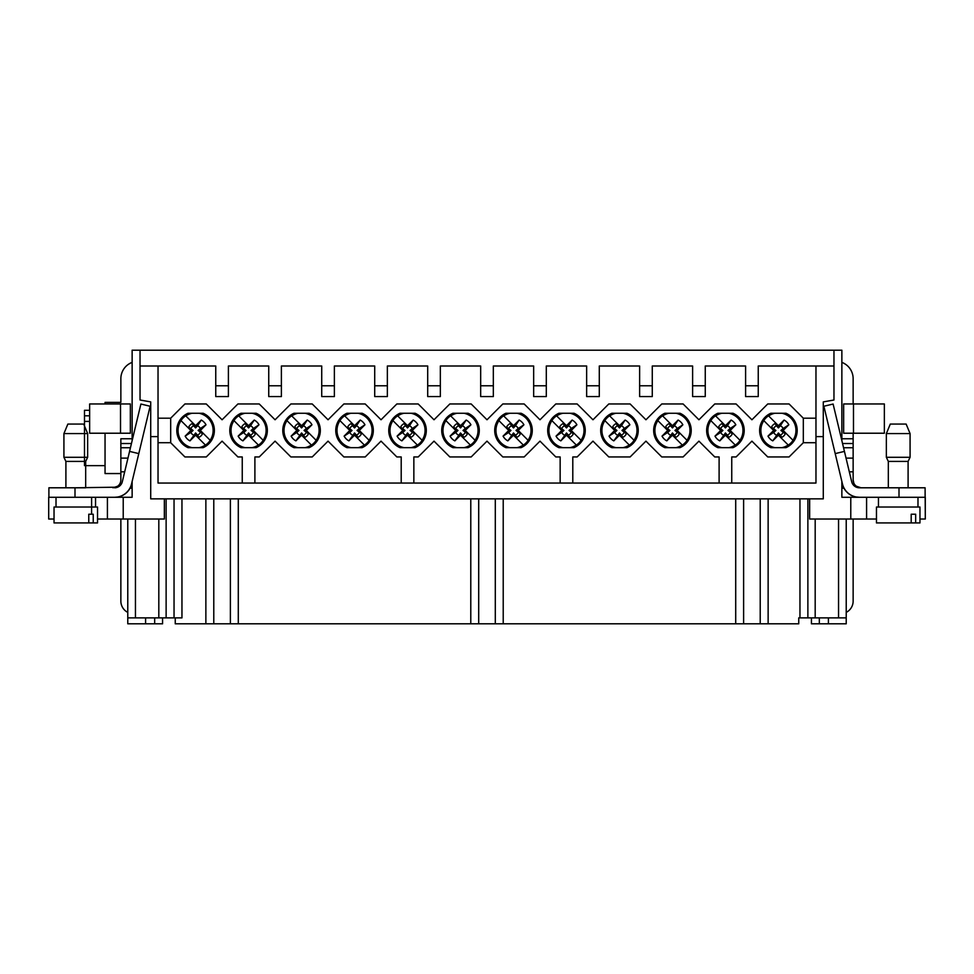 <?xml version="1.0" encoding="UTF-8"?>
<svg xmlns="http://www.w3.org/2000/svg" width="974" height="974" viewBox="0 0 974 974"><rect width="100%" height="100%" fill="white"/><g stroke="black" fill="none" stroke-linecap="round" stroke-linejoin="round"><path stroke-width="1.46" d="M95.549 507.028L95.549 497.276L132.135 497.276L132.135 481.473M132.135 440.674L132.135 350.19L833.963 350.19L833.963 400.01L823.286 401.897L823.286 436.62L815.969 436.62L815.969 483.043L158.032 483.043L158.032 366.005L215.753 366.005L215.753 385.777L228.403 385.777L228.403 396.564L215.753 396.564L215.753 385.777M124.684 471.818L120.861 471.818L120.861 443.511L131.453 443.511L120.861 443.511L120.861 438.763L132.135 438.763M117.696 497.032L114.774 497.276L117.696 497.032A17.398 17.398 0 0 0 132.074 481.704A17.398 17.398 0 0 1 130.346 487.633L130.346 488.181M115.93 497.239L114.798 497.276M120.861 471.818L120.861 479.878A7.914 7.914 180 0 1 117.696 486.209A7.914 7.914 0 0 0 118.84 485.162M132.135 362.377A17.398 17.398 0 0 0 120.861 378.655L120.861 402.384L105.046 402.384L105.046 403.966M105.046 433.223L105.046 473.559L120.861 473.559M859.226 497.276A17.398 17.398 0 0 1 856.304 497.032L859.226 497.276L856.304 497.032A17.398 17.398 180 0 1 841.926 481.704M853.139 433.223L853.139 471.818L849.316 471.818M833.963 350.19L841.865 350.19L841.865 440.674M841.865 481.473L841.865 497.276L899.002 497.276L899.002 487.791L859.385 487.791A7.914 7.914 -13.5 0 1 851.69 481.728L844.434 451.4L835.205 453.604L842.461 483.932A17.398 17.398 166.5 0 0 859.385 497.276L861.844 497.276M860.505 487.767A7.914 7.914 0 0 0 861.04 487.791L856.304 486.209A7.914 7.914 0 0 1 853.139 479.878L853.139 471.818M853.139 443.511L842.547 443.511M114.774 497.276A17.398 17.398 0 0 0 130.053 488.181L132.135 488.181M841.865 488.181L843.947 488.181M62.811 522.928L97.534 522.928L54.033 522.928L54.033 519.032L48.7 519.032L48.7 497.276L74.998 497.276L56.017 497.276L56.017 507.028M899.002 487.791L925.105 487.791L925.3 519.032L925.3 497.276M843.654 403.966L843.654 433.223L843.654 403.966L884.355 403.966L884.355 433.223L843.654 433.223L843.654 403.966M841.865 362.377A17.398 17.398 0 0 1 853.139 378.655L853.139 403.966M823.286 436.62L823.286 498.858L150.714 498.858L150.714 401.897L140.037 400.01L140.037 366.005L158.032 366.005M773.855 413.256A17.788 17.788 0 0 0 773.855 447.663M782.962 447.663A17.788 17.788 0 0 0 782.962 413.256M720.87 413.256A17.788 17.788 0 0 0 720.87 447.663M729.976 447.663A17.788 17.788 0 0 0 729.976 413.256M667.884 413.256A17.788 17.788 0 0 0 667.884 447.663M677.003 447.663A17.788 17.788 0 0 0 677.003 413.256M614.898 413.256A17.788 17.788 0 0 0 614.898 447.663M624.017 447.663A17.788 17.788 0 0 0 624.017 413.256M561.925 413.256A17.788 17.788 0 0 0 561.925 447.663M571.032 447.663A17.788 17.788 0 0 0 571.032 413.256M455.954 413.256A17.788 17.788 0 0 0 455.954 447.663M465.061 447.663A17.788 17.788 0 0 0 465.061 413.256M402.968 413.256A17.788 17.788 0 0 0 402.968 447.663M412.075 447.663A17.788 17.788 0 0 0 412.075 413.256M349.983 413.256A17.788 17.788 0 0 0 349.983 447.663M359.102 447.663A17.788 17.788 0 0 0 359.102 413.256M296.997 413.256A17.788 17.788 0 0 0 296.997 447.663M306.116 447.663A17.788 17.788 0 0 0 306.116 413.256M244.024 413.256A17.788 17.788 0 0 0 244.024 447.663M253.13 447.663A17.788 17.788 0 0 0 253.13 413.256M191.038 413.256A17.788 17.788 0 0 0 191.038 447.663M200.145 447.663A17.788 17.788 0 0 0 200.145 413.256M508.939 413.256A17.788 17.788 0 0 0 508.939 447.663M518.046 447.663A17.788 17.788 0 0 0 518.046 413.256M162.573 617.881L162.573 623.81L127.777 623.81L127.777 519.032M846.223 519.032L846.223 623.81L811.427 623.81L811.427 617.881M719.104 483.043L719.104 456.952L714.746 456.952L698.93 441.137L683.115 456.952L661.772 456.952L645.945 441.137L630.129 456.952L608.787 456.952L592.971 441.137L577.156 456.952L572.797 456.952L572.797 483.043M815.969 442.72L803.319 442.72L789.086 456.952L767.731 456.952L751.916 441.137L736.101 456.952L731.754 456.952L731.754 483.043M560.147 483.043L560.147 456.952L555.801 456.952L539.986 441.137L524.17 456.952L502.815 456.952L487 441.137L471.185 456.952L449.83 456.952L434.014 441.137L418.199 456.952L413.853 456.952L413.853 483.043M401.203 483.043L401.203 456.952L396.844 456.952L381.029 441.137L365.213 456.952L343.871 456.952L328.055 441.137L312.228 456.952L290.885 456.952L275.07 441.137L259.254 456.952L254.896 456.952L254.896 483.043M242.246 483.043L242.246 456.952L237.9 456.952L222.084 441.137L206.269 456.952L184.914 456.952L170.681 442.72L158.032 442.72M268.739 385.777L268.739 396.564L281.389 396.564L281.389 385.777L268.739 385.777L268.739 366.005L228.403 366.005L228.403 385.777M321.724 385.777L321.724 396.564L334.374 396.564L334.374 385.777L321.724 385.777L321.724 366.005L281.389 366.005L281.389 385.777M374.71 385.777L374.71 396.564L387.36 396.564L387.36 385.777L374.71 385.777L374.71 366.005L334.374 366.005L334.374 385.777M427.696 385.777L427.696 396.564L440.345 396.564L440.345 385.777L427.696 385.777L427.696 366.005L387.36 366.005L387.36 385.777M480.669 385.777L480.669 396.564L493.331 396.564L493.331 385.777L480.669 385.777L480.669 366.005L440.345 366.005L440.345 385.777M533.655 385.777L533.655 396.564L546.304 396.564L546.304 385.777L533.655 385.777L533.655 366.005L493.331 366.005L493.331 385.777M586.64 385.777L586.64 396.564L599.29 396.564L599.29 385.777L586.64 385.777L586.64 366.005L546.304 366.005L546.304 385.777M639.626 385.777L639.626 396.564L652.276 396.564L652.276 385.777L639.626 385.777L639.626 366.005L599.29 366.005L599.29 385.777M692.611 385.777L692.611 396.564L705.261 396.564L705.261 385.777L692.611 385.777L692.611 366.005L652.276 366.005L652.276 385.777M745.597 385.777L745.597 396.564L758.247 396.564L758.247 385.777L745.597 385.777L745.597 366.005L705.261 366.005L705.261 385.777M815.969 436.62L815.969 366.005L758.247 366.005L758.247 385.777M203.14 447.663L188.043 447.663A18.786 18.786 0 0 1 188.043 413.256L203.14 413.256A18.786 18.786 0 0 1 203.14 447.663M241.028 413.256L256.113 413.256A18.786 18.786 0 0 1 256.113 447.663L241.028 447.663A18.786 18.786 0 0 1 241.028 413.256M309.099 447.663L294.014 447.663A18.786 18.786 0 0 1 294.014 413.256L309.099 413.256A18.786 18.786 0 0 1 309.099 447.663M347 413.256L362.084 413.256A18.786 18.786 0 0 1 362.084 447.663L347 447.663A18.786 18.786 0 0 1 347 413.256M415.07 447.663L399.985 447.663A18.786 18.786 0 0 1 399.985 413.256L415.07 413.256A18.786 18.786 0 0 1 415.07 447.663M452.959 413.256L468.056 413.256A18.786 18.786 0 0 1 468.056 447.663L452.959 447.663A18.786 18.786 0 0 1 452.959 413.256M505.944 413.256L521.041 413.256A18.786 18.786 0 0 1 521.041 447.663L505.944 447.663A18.786 18.786 0 0 1 505.944 413.256M558.93 413.256L574.015 413.256A18.786 18.786 0 0 1 574.015 447.663L558.93 447.663A18.786 18.786 0 0 1 558.93 413.256M627 447.663L611.916 447.663A18.786 18.786 0 0 1 611.916 413.256L627 413.256A18.786 18.786 0 0 1 627 447.663M664.901 413.256L679.986 413.256A18.786 18.786 0 0 1 679.986 447.663L664.901 447.663A18.786 18.786 0 0 1 664.901 413.256M717.887 413.256L732.972 413.256A18.786 18.786 0 0 1 732.972 447.663L717.887 447.663A18.786 18.786 0 0 1 717.887 413.256M785.957 447.663L770.86 447.663A18.786 18.786 0 0 1 770.86 413.256L785.957 413.256A18.786 18.786 0 0 1 785.957 447.663M815.969 418.199L803.319 418.199L789.086 403.966L767.731 403.966L751.916 419.782L736.101 403.966L714.746 403.966L698.93 419.782L683.115 403.966L661.772 403.966L645.945 419.782L630.129 403.966L608.787 403.966L592.971 419.782L577.156 403.966L555.801 403.966L539.986 419.782L524.17 403.966L502.815 403.966L487 419.782L471.185 403.966L449.83 403.966L434.014 419.782L418.199 403.966L396.844 403.966L381.029 419.782L365.213 403.966L343.871 403.966L328.055 419.782L312.228 403.966L290.885 403.966L275.07 419.782L259.254 403.966L237.9 403.966L222.084 419.782L206.269 403.966L184.914 403.966L170.681 418.199L158.032 418.199M803.319 418.199L803.319 442.72M170.681 418.199L170.681 442.72M140.037 350.19L140.037 366.005M815.969 366.005L833.963 366.005M238.289 498.858L238.289 623.81L205.867 623.81L205.867 498.858M478.697 498.858L478.697 623.81L470.783 623.81L470.783 498.858M478.697 623.81L735.711 623.81L735.711 498.858M503.217 498.858L503.217 623.81M743.612 498.858L743.612 623.81L735.711 623.81M743.612 623.81L798.753 623.81L798.753 617.881L799.958 617.881L799.958 498.858L799.958 617.881L815.189 617.881L815.189 519.032M768.133 498.858L768.133 623.81M809.65 498.858L809.65 519.032L876.466 519.032M919.967 519.032L925.3 519.032M828.411 623.81L828.411 617.881M846.223 617.881L815.189 617.881M164.35 498.858L164.35 519.032L97.534 519.032M48.7 497.276L48.7 519.032M145.589 623.81L145.589 617.881M181.955 498.858L181.955 617.881L127.777 617.881M174.042 498.858L174.042 617.881L174.042 498.858M175.247 617.881L175.247 623.81L205.867 623.81M238.289 623.81L470.783 623.81M150.714 436.62L158.032 436.62M523.915 424.786L518.168 428.536A5.053 5.053 0 0 0 515.416 425.784L519.154 420.038A11.858 11.858 0 0 1 523.915 424.786L518.241 430.459L528.139 440.345A17.666 17.666 0 0 1 523.379 445.106L513.493 435.208L507.819 440.881A11.858 11.858 0 0 1 503.071 436.121L508.745 430.459L498.846 420.573A17.666 17.666 0 0 1 503.607 415.813L513.493 425.699L519.154 420.038M518.168 428.536L516.001 430.459L520.384 433.832L517.011 430.459L517.632 429.838L518.241 430.459M515.416 435.135L513.493 432.967L513.493 433.978L516.865 437.35L515.416 435.135A5.053 5.053 0 0 0 518.168 432.383M513.493 432.967L507.819 440.881M503.071 436.121L508.818 432.383A5.053 5.053 0 0 0 511.569 435.135M508.818 432.383L510.973 430.459L506.602 427.087L509.974 430.459L509.353 431.08L508.745 430.459M513.493 425.699L514.114 426.32L513.493 426.941L510.12 423.568L511.569 425.784A5.053 5.053 0 0 0 508.818 428.536M511.569 425.784L513.493 427.939L515.416 425.784M513.493 426.941L513.493 427.939M510.12 423.568A7.67 7.67 0 0 0 506.602 427.087M510.973 430.459L509.974 430.459M516.865 437.35A7.67 7.67 0 0 0 520.384 433.832M516.001 430.459L517.011 430.459M513.493 435.208L512.872 434.599L513.493 433.978M503.607 415.813L503.692 415.91A17.544 17.544 0 0 1 510.035 413.256M510.035 447.663A17.544 17.544 0 0 1 498.944 420.658L498.846 420.573M523.379 445.106L523.294 445.008A17.544 17.544 0 0 1 516.951 447.663M516.951 413.256A17.544 17.544 0 0 1 528.042 440.26L528.139 440.345M206.013 424.786L200.267 428.536A5.053 5.053 0 0 0 197.515 425.784L201.253 420.038A11.858 11.858 0 0 1 206.013 424.786L200.34 430.459L210.238 440.345A17.666 17.666 0 0 1 205.477 445.106L195.591 435.208L189.918 440.881A11.858 11.858 0 0 1 185.17 436.121L190.843 430.459L180.945 420.573A17.666 17.666 0 0 1 185.705 415.813L195.591 425.699L201.253 420.038M200.267 428.536L198.099 430.459L202.482 433.832L199.11 430.459L199.731 429.838L200.34 430.459M197.515 435.135L195.591 432.967L195.591 433.978L198.964 437.35L197.515 435.135A5.053 5.053 0 0 0 200.267 432.383M195.591 432.967L189.918 440.881M185.17 436.121L190.916 432.383A5.053 5.053 0 0 0 193.668 435.135M190.916 432.383L193.083 430.459L188.7 427.087L192.073 430.459L191.452 431.08L190.843 430.459M195.591 425.699L196.212 426.32L195.591 426.941L192.219 423.568L193.668 425.784A5.053 5.053 0 0 0 190.916 428.536M193.668 425.784L195.591 427.939L197.515 425.784M195.591 426.941L195.591 427.939M192.219 423.568A7.67 7.67 0 0 0 188.7 427.087M193.083 430.459L192.073 430.459M198.964 437.35A7.67 7.67 0 0 0 202.482 433.832M198.099 430.459L199.11 430.459M195.591 435.208L194.97 434.599L195.591 433.978M185.705 415.813L185.791 415.91A17.544 17.544 0 0 1 192.134 413.256M192.134 447.663A17.544 17.544 0 0 1 181.042 420.658L180.945 420.573M205.477 445.106L205.392 445.008A17.544 17.544 0 0 1 199.049 447.663M199.049 413.256A17.544 17.544 0 0 1 210.141 440.26L210.238 440.345M65.903 487.791L65.903 461.408L65.903 487.791L85.675 487.791L65.903 487.791L85.675 487.791L85.675 461.408L87.648 457.281L63.919 457.281L65.903 461.408L85.675 461.408M54.033 522.928L54.033 507.028L97.534 507.028L97.534 522.928L58.33 522.928M88.768 522.928L88.768 514.223L93.236 514.223L93.236 522.928M87.55 522.928L62.604 522.928M63.919 457.281L63.919 433.564L67.876 424.067L83.691 424.067L87.648 433.564L63.919 433.564L63.919 457.281L65.903 461.408M120.52 403.966L130.346 403.966L130.346 433.223L89.645 433.223L89.645 403.966L120.52 403.966L120.52 433.223M89.645 433.223L89.645 403.966M117.696 486.209L112.96 487.791M138.795 453.604L129.566 451.4L140.889 404.04L150.118 406.243L131.539 483.932A17.398 17.398 13.5 0 1 114.615 497.276L74.998 497.276L74.998 487.791L117.696 487.17M129.566 451.4L122.31 481.728A7.914 7.914 -166.5 0 1 114.615 487.791M48.895 497.276L48.895 487.791L74.998 487.791M89.231 421.401L84.482 421.401L84.482 465.645M89.231 410.298L84.482 410.298L84.482 415.801L89.231 415.801M84.482 421.401L84.482 415.801M120.861 519.032L120.861 601.104A12.65 12.65 -0 0 0 127.777 612.39M258.999 424.786L253.252 428.536A5.053 5.053 0 0 0 250.501 425.784L254.238 420.038A11.858 11.858 0 0 1 258.999 424.786L253.325 430.459L263.211 440.345A17.666 17.666 0 0 1 258.463 445.106L248.577 435.208L242.903 440.881A11.858 11.858 0 0 1 238.155 436.121L243.817 430.459L233.93 420.573A17.666 17.666 0 0 1 238.691 415.813L248.577 425.699L254.238 420.038M253.252 428.536L251.085 430.459L255.456 433.832L252.096 430.459L252.704 429.838L253.325 430.459M250.501 435.135L248.577 432.967L248.577 433.978L251.949 437.35L250.501 435.135A5.053 5.053 0 0 0 253.252 432.383M248.577 432.967L242.903 440.881M238.155 436.121L243.902 432.383A5.053 5.053 0 0 0 246.653 435.135M243.902 432.383L246.057 430.459L241.686 427.087L245.058 430.459L244.437 431.08L243.817 430.459M248.577 425.699L249.198 426.32L248.577 426.941L245.205 423.568L246.653 425.784A5.053 5.053 0 0 0 243.902 428.536M246.653 425.784L248.577 427.939L250.501 425.784M248.577 426.941L248.577 427.939M245.205 423.568A7.67 7.67 0 0 0 241.686 427.087M246.057 430.459L245.058 430.459M251.949 437.35A7.67 7.67 0 0 0 255.456 433.832M251.085 430.459L252.096 430.459M248.577 435.208L247.956 434.599L248.577 433.978M238.691 415.813L238.776 415.91A17.544 17.544 0 0 1 245.119 413.256M245.119 447.663A17.544 17.544 0 0 1 234.016 420.658L233.93 420.573M258.463 445.106L258.378 445.008A17.544 17.544 0 0 1 252.035 447.663M252.035 413.256A17.544 17.544 0 0 1 263.126 440.26L263.211 440.345M311.972 424.786L306.238 428.536A5.053 5.053 0 0 0 303.486 425.784L307.224 420.038A11.858 11.858 0 0 1 311.972 424.786L306.311 430.459L316.197 440.345A17.666 17.666 0 0 1 311.449 445.106L301.563 435.208L295.889 440.881A11.858 11.858 0 0 1 291.141 436.121L296.802 430.459L286.916 420.573A17.666 17.666 0 0 1 291.664 415.813L301.563 425.699L307.224 420.038M306.238 428.536L304.071 430.459L308.441 433.832L305.069 430.459L305.69 429.838L306.311 430.459M303.486 435.135L301.563 432.967L301.563 433.978L304.923 437.35L303.486 435.135A5.053 5.053 0 0 0 306.238 432.383M301.563 432.967L295.889 440.881M291.141 436.121L296.887 432.383A5.053 5.053 0 0 0 299.627 435.135M296.887 432.383L299.042 430.459L294.672 427.087L298.044 430.459L297.423 431.08L296.802 430.459M301.563 425.699L301.563 426.941L298.19 423.568L299.627 425.784A5.053 5.053 0 0 0 296.887 428.536M299.627 425.784L301.563 427.939L303.486 425.784M301.563 426.941L301.563 427.939M298.19 423.568A7.67 7.67 0 0 0 294.672 427.087M299.042 430.459L298.044 430.459M304.923 437.35A7.67 7.67 0 0 0 308.441 433.832M304.071 430.459L305.069 430.459M301.563 435.208L300.942 434.599L301.563 433.978M291.664 415.813L291.762 415.91A17.544 17.544 0 0 1 298.093 413.256M298.093 447.663A17.544 17.544 0 0 1 287.001 420.658L286.916 420.573M311.449 445.106L311.351 445.008A17.544 17.544 0 0 1 305.02 447.663M305.02 413.256A17.544 17.544 0 0 1 316.112 440.26L316.197 440.345M364.958 424.786L359.211 428.536A5.053 5.053 0 0 0 356.472 425.784L360.21 420.038A11.858 11.858 0 0 1 364.958 424.786L359.296 430.459L369.183 440.345A17.666 17.666 0 0 1 364.434 445.106L354.536 435.208L348.875 440.881A11.858 11.858 0 0 1 344.126 436.121L349.788 430.459L339.902 420.573A17.666 17.666 0 0 1 344.65 415.813L354.536 425.699L360.21 420.038M359.211 428.536L357.056 430.459L361.427 433.832L358.055 430.459L358.676 429.838L359.296 430.459M356.472 435.135L354.536 432.967L354.536 433.978L357.908 437.35L356.472 435.135A5.053 5.053 0 0 0 359.211 432.383M354.536 432.967L348.875 440.881M344.126 436.121L349.861 432.383A5.053 5.053 0 0 0 352.612 435.135M349.861 432.383L352.028 430.459L347.657 427.087L351.03 430.459L350.409 431.08L349.788 430.459M354.536 425.699L355.157 426.32L354.536 426.941L351.176 423.568L352.612 425.784A5.053 5.053 0 0 0 349.861 428.536M352.612 425.784L354.536 427.939L356.472 425.784M354.536 426.941L354.536 427.939M351.176 423.568A7.67 7.67 0 0 0 347.657 427.087M352.028 430.459L351.03 430.459M357.908 437.35A7.67 7.67 0 0 0 361.427 433.832M357.056 430.459L358.055 430.459M354.536 435.208L354.536 433.978M344.65 415.813L344.747 415.91A17.544 17.544 0 0 1 351.078 413.256M351.078 447.663A17.544 17.544 0 0 1 339.987 420.658L339.902 420.573M364.434 445.106L364.337 445.008A17.544 17.544 0 0 1 358.006 447.663M358.006 413.256A17.544 17.544 0 0 1 369.097 440.26L369.183 440.345M417.943 424.786L412.197 428.536A5.053 5.053 0 0 0 409.457 425.784L413.195 420.038A11.858 11.858 0 0 1 417.943 424.786L412.282 430.459L422.168 440.345A17.666 17.666 0 0 1 417.42 445.106L407.522 435.208L401.86 440.881A11.858 11.858 0 0 1 397.1 436.121L402.773 430.459L392.887 420.573A17.666 17.666 0 0 1 397.636 415.813L407.522 425.699L413.195 420.038M412.197 428.536L410.042 430.459L414.413 433.832L411.04 430.459L411.661 429.838L412.282 430.459M409.457 435.135L407.522 432.967L407.522 433.978L410.894 437.35L409.457 435.135A5.053 5.053 0 0 0 412.197 432.383M407.522 432.967L401.86 440.881M397.1 436.121L402.846 432.383A5.053 5.053 0 0 0 405.598 435.135M402.846 432.383L405.014 430.459L400.643 427.087L404.003 430.459L403.394 431.08L402.773 430.459M407.522 425.699L408.143 426.32L407.522 426.941L404.149 423.568L405.598 425.784A5.053 5.053 0 0 0 402.846 428.536M405.598 425.784L407.522 427.939L409.457 425.784M407.522 426.941L407.522 427.939M404.149 423.568A7.67 7.67 0 0 0 400.643 427.087M405.014 430.459L404.003 430.459M410.894 437.35A7.67 7.67 0 0 0 414.413 433.832M410.042 430.459L411.04 430.459M407.522 435.208L407.522 433.978M397.636 415.813L397.721 415.91A17.544 17.544 0 0 1 404.064 413.256M404.064 447.663A17.544 17.544 0 0 1 392.972 420.658L392.887 420.573M417.42 445.106L417.322 445.008A17.544 17.544 0 0 1 410.979 447.663M410.979 413.256A17.544 17.544 0 0 1 422.083 440.26L422.168 440.345M470.929 424.786L465.182 428.536A5.053 5.053 0 0 0 462.431 425.784L466.181 420.038A11.858 11.858 0 0 1 470.929 424.786L465.255 430.459L475.154 440.345A17.666 17.666 0 0 1 470.393 445.106L460.507 435.208L454.846 440.881A11.858 11.858 0 0 1 450.085 436.121L455.759 430.459L445.861 420.573A17.666 17.666 0 0 1 450.621 415.813L460.507 425.699L466.181 420.038M465.182 428.536L463.027 430.459L467.398 433.832L464.026 430.459L464.647 429.838L465.255 430.459M462.431 435.135L460.507 432.967L460.507 433.978L463.88 437.35L462.431 435.135A5.053 5.053 0 0 0 465.182 432.383M460.507 432.967L454.846 440.881M450.085 436.121L455.832 432.383A5.053 5.053 0 0 0 458.584 435.135M455.832 432.383L457.999 430.459L453.616 427.087L456.989 430.459L456.368 431.08L455.759 430.459M460.507 425.699L461.128 426.32L460.507 426.941L457.135 423.568L458.584 425.784A5.053 5.053 0 0 0 455.832 428.536M458.584 425.784L460.507 427.939L462.431 425.784M460.507 426.941L460.507 427.939M457.135 423.568A7.67 7.67 0 0 0 453.616 427.087M457.999 430.459L456.989 430.459M463.88 437.35A7.67 7.67 0 0 0 467.398 433.832M463.027 430.459L464.026 430.459M460.507 435.208L459.886 434.599L460.507 433.978M450.621 415.813L450.706 415.91A17.544 17.544 0 0 1 457.049 413.256M457.049 447.663A17.544 17.544 0 0 1 445.958 420.658L445.861 420.573M470.393 445.106L470.308 445.008A17.544 17.544 0 0 1 463.965 447.663M463.965 413.256A17.544 17.544 0 0 1 475.056 440.26L475.154 440.345M576.9 424.786L571.154 428.536A5.053 5.053 0 0 0 568.402 425.784L572.14 420.038A11.858 11.858 0 0 1 576.9 424.786L571.227 430.459L581.113 440.345A17.666 17.666 0 0 1 576.365 445.106L566.478 435.208L560.805 440.881A11.858 11.858 0 0 1 556.057 436.121L561.718 430.459L551.832 420.573A17.666 17.666 0 0 1 556.58 415.813L566.478 425.699L572.14 420.038M571.154 428.536L568.986 430.459L573.357 433.832L569.997 430.459L570.606 429.838L571.227 430.459M568.402 435.135L566.478 432.967L566.478 433.978L569.851 437.35L568.402 435.135A5.053 5.053 0 0 0 571.154 432.383M566.478 432.967L560.805 440.881M556.057 436.121L561.803 432.383A5.053 5.053 0 0 0 564.543 435.135M561.803 432.383L563.958 430.459L559.587 427.087L562.96 430.459L562.339 431.08L561.718 430.459M566.478 425.699L566.478 426.941L563.106 423.568L564.543 425.784A5.053 5.053 0 0 0 561.803 428.536M564.543 425.784L566.478 427.939L568.402 425.784M566.478 426.941L566.478 427.939M563.106 423.568A7.67 7.67 0 0 0 559.587 427.087M563.958 430.459L562.96 430.459M569.851 437.35A7.67 7.67 0 0 0 573.357 433.832M568.986 430.459L569.997 430.459M566.478 435.208L565.857 434.599L566.478 433.978M556.58 415.813L556.678 415.91A17.544 17.544 0 0 1 563.021 413.256M563.021 447.663A17.544 17.544 0 0 1 551.917 420.658L551.832 420.573M576.365 445.106L576.279 445.008A17.544 17.544 0 0 1 569.936 447.663M569.936 413.256A17.544 17.544 0 0 1 581.028 440.26L581.113 440.345M629.874 424.786L624.139 428.536A5.053 5.053 0 0 0 621.388 425.784L625.125 420.038A11.858 11.858 0 0 1 629.874 424.786L624.212 430.459L634.098 440.345A17.666 17.666 0 0 1 629.35 445.106L619.464 435.208L613.79 440.881A11.858 11.858 0 0 1 609.042 436.121L614.704 430.459L604.817 420.573A17.666 17.666 0 0 1 609.566 415.813L619.464 425.699L625.125 420.038M624.139 428.536L621.972 430.459L626.343 433.832L622.97 430.459L623.591 429.838L624.212 430.459M621.388 435.135L619.464 432.967L619.464 433.978L622.824 437.35L621.388 435.135A5.053 5.053 0 0 0 624.139 432.383M619.464 432.967L613.79 440.881M609.042 436.121L614.789 432.383A5.053 5.053 0 0 0 617.528 435.135M614.789 432.383L616.944 430.459L612.573 427.087L615.945 430.459L615.324 431.08L614.704 430.459M619.464 425.699L619.464 426.941L616.092 423.568L617.528 425.784A5.053 5.053 0 0 0 614.789 428.536M617.528 425.784L619.464 427.939L621.388 425.784M619.464 426.941L619.464 427.939M616.092 423.568A7.67 7.67 0 0 0 612.573 427.087M616.944 430.459L615.945 430.459M622.824 437.35A7.67 7.67 0 0 0 626.343 433.832M621.972 430.459L622.97 430.459M619.464 435.208L618.843 434.599L619.464 433.978M609.566 415.813L609.663 415.91A17.544 17.544 0 0 1 615.994 413.256M615.994 447.663A17.544 17.544 0 0 1 604.903 420.658L604.817 420.573M629.35 445.106L629.253 445.008A17.544 17.544 0 0 1 622.922 447.663M622.922 413.256A17.544 17.544 0 0 1 634.013 440.26L634.098 440.345M682.859 424.786L677.113 428.536A5.053 5.053 0 0 0 674.373 425.784L678.111 420.038A11.858 11.858 0 0 1 682.859 424.786L677.198 430.459L687.084 440.345A17.666 17.666 0 0 1 682.336 445.106L672.437 435.208L666.776 440.881A11.858 11.858 0 0 1 662.028 436.121L667.689 430.459L657.803 420.573A17.666 17.666 0 0 1 662.551 415.813L672.437 425.699L678.111 420.038M677.113 428.536L674.958 430.459L679.328 433.832L675.956 430.459L676.577 429.838L677.198 430.459M674.373 435.135L672.437 432.967L672.437 433.978L675.81 437.35L674.373 435.135A5.053 5.053 0 0 0 677.113 432.383M672.437 432.967L666.776 440.881M662.028 436.121L667.762 432.383A5.053 5.053 0 0 0 670.514 435.135M667.762 432.383L669.929 430.459L665.559 427.087L668.931 430.459L668.31 431.08L667.689 430.459M672.437 425.699L673.058 426.32L672.437 426.941L669.077 423.568L670.514 425.784A5.053 5.053 0 0 0 667.762 428.536M670.514 425.784L672.437 427.939L674.373 425.784M672.437 426.941L672.437 427.939M669.077 423.568A7.67 7.67 0 0 0 665.559 427.087M669.929 430.459L668.931 430.459M675.81 437.35A7.67 7.67 0 0 0 679.328 433.832M674.958 430.459L675.956 430.459M672.437 435.208L672.437 433.978M662.551 415.813L662.649 415.91A17.544 17.544 0 0 1 668.98 413.256M668.98 447.663A17.544 17.544 0 0 1 657.888 420.658L657.803 420.573M682.336 445.106L682.238 445.008A17.544 17.544 0 0 1 675.907 447.663M675.907 413.256A17.544 17.544 0 0 1 686.999 440.26L687.084 440.345M735.845 424.786L730.098 428.536A5.053 5.053 0 0 0 727.347 425.784L731.097 420.038A11.858 11.858 0 0 1 735.845 424.786L730.183 430.459L740.07 440.345A17.666 17.666 0 0 1 735.309 445.106L725.423 435.208L719.762 440.881A11.858 11.858 0 0 1 715.001 436.121L720.675 430.459L710.789 420.573A17.666 17.666 0 0 1 715.537 415.813L725.423 425.699L731.097 420.038M730.098 428.536L727.943 430.459L732.314 433.832L728.942 430.459L729.563 429.838L730.183 430.459M727.347 435.135L725.423 432.967L725.423 433.978L728.796 437.35L727.347 435.135A5.053 5.053 0 0 0 730.098 432.383M725.423 432.967L719.762 440.881M715.001 436.121L720.748 432.383A5.053 5.053 0 0 0 723.499 435.135M720.748 432.383L722.915 430.459L718.544 427.087L721.904 430.459L721.296 431.08L720.675 430.459M725.423 425.699L726.044 426.32L725.423 426.941L722.051 423.568L723.499 425.784A5.053 5.053 0 0 0 720.748 428.536M723.499 425.784L725.423 427.939L727.347 425.784M725.423 426.941L725.423 427.939M722.051 423.568A7.67 7.67 0 0 0 718.544 427.087M722.915 430.459L721.904 430.459M728.796 437.35A7.67 7.67 0 0 0 732.314 433.832M727.943 430.459L728.942 430.459M725.423 435.208L724.802 434.599L725.423 433.978M715.537 415.813L715.622 415.91A17.544 17.544 0 0 1 721.965 413.256M721.965 447.663A17.544 17.544 0 0 1 710.874 420.658L710.789 420.573M735.309 445.106L735.224 445.008A17.544 17.544 0 0 1 728.881 447.663M728.881 413.256A17.544 17.544 0 0 1 739.984 440.26L740.07 440.345M788.83 424.786L783.084 428.536A5.053 5.053 0 0 0 780.332 425.784L784.082 420.038A11.858 11.858 0 0 1 788.83 424.786L783.157 430.459L793.055 440.345A17.666 17.666 0 0 1 788.295 445.106L778.409 435.208L772.747 440.881A11.858 11.858 0 0 1 767.987 436.121L773.66 430.459L763.762 420.573A17.666 17.666 0 0 1 768.523 415.813L778.409 425.699L784.082 420.038M783.084 428.536L780.917 430.459L785.3 433.832L781.927 430.459L782.548 429.838L783.157 430.459M780.332 435.135L778.409 432.967L778.409 433.978L781.781 437.35L780.332 435.135A5.053 5.053 0 0 0 783.084 432.383M778.409 432.967L772.747 440.881M767.987 436.121L773.733 432.383A5.053 5.053 0 0 0 776.485 435.135M773.733 432.383L775.901 430.459L771.518 427.087L774.89 430.459L774.269 431.08L773.66 430.459M778.409 425.699L779.03 426.32L778.409 426.941L775.036 423.568L776.485 425.784A5.053 5.053 0 0 0 773.733 428.536M776.485 425.784L778.409 427.939L780.332 425.784M778.409 426.941L778.409 427.939M775.036 423.568A7.67 7.67 0 0 0 771.518 427.087M775.901 430.459L774.89 430.459M781.781 437.35A7.67 7.67 0 0 0 785.3 433.832M780.917 430.459L781.927 430.459M778.409 435.208L777.788 434.599L778.409 433.978M768.523 415.813L768.608 415.91A17.544 17.544 0 0 1 774.951 413.256M774.951 447.663A17.544 17.544 0 0 1 763.86 420.658L763.762 420.573M788.295 445.106L788.209 445.008A17.544 17.544 0 0 1 781.866 447.663M781.866 413.256A17.544 17.544 0 0 1 792.958 440.26L793.055 440.345M910.081 433.564L906.124 424.067L890.309 424.067L906.124 424.067L910.081 433.564L886.352 433.564L886.352 457.281L910.081 457.281L910.081 433.564L910.081 457.281L908.097 461.408L908.097 487.791L888.325 487.791L908.097 487.791M898.211 507.028L919.967 507.028L919.967 522.928L876.466 522.928L876.466 507.028L898.211 507.028M911.189 522.928L911.189 514.223L915.67 514.223L915.67 522.928M861.053 487.791L888.325 487.791L888.325 461.408L908.097 461.408M853.139 479.878L853.796 483.043M925.105 487.791L925.105 497.276L899.002 497.276M859.372 497.276L856.304 497.008M835.205 453.604L823.882 406.243L833.111 404.04L844.434 451.4M856.304 487.17L859.372 487.791M884.355 403.966L884.355 433.223M855.16 485.162A7.914 7.914 0 0 0 856.304 486.209M846.223 612.39A12.65 12.65 130.5 0 0 853.139 601.104L853.139 519.032M120.861 447.748L130.443 447.748M853.139 458.121L846.041 458.121M853.139 447.748L843.557 447.748M841.865 438.763L853.139 438.763M213.781 498.858L213.781 623.81M230.388 623.81L230.388 498.858M495.303 623.81L495.303 498.858M760.219 623.81L760.219 498.858M850.777 519.032L850.777 497.276M866.592 497.276L866.592 519.032M819.329 617.881L819.329 623.81M807.872 498.858L807.872 617.881M838.553 519.032L838.553 617.881M123.223 497.276L123.223 519.032M107.408 519.032L107.408 497.276M91.605 514.223L91.605 497.276M154.671 623.81L154.671 617.881M166.128 617.881L166.128 498.858M135.447 617.881L135.447 519.032M158.811 519.032L158.811 617.881M120.861 458.121L127.959 458.121M853.48 403.966L853.48 433.223M87.648 433.564L87.648 457.281M105.046 465.645L85.675 465.645M886.352 433.564L890.309 424.067L886.352 433.564L886.352 457.281L888.325 461.408M917.983 507.028L917.983 497.276M878.451 507.028L878.451 497.276"/></g></svg>
